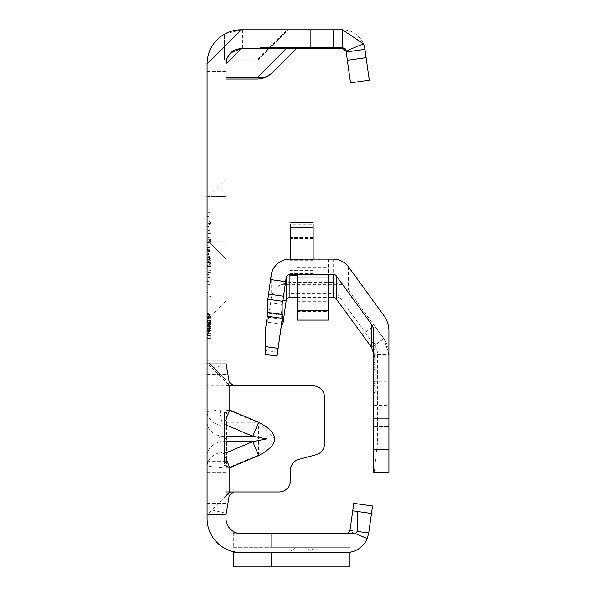 <?xml version="1.0" encoding="UTF-8"?>
<svg xmlns="http://www.w3.org/2000/svg" width="596" height="596" viewBox="0 0 596 596"><rect width="100%" height="100%" fill="white"/><g stroke="black" fill="none" stroke-linecap="round" stroke-linejoin="round"><path stroke-width="0.45" stroke-dasharray="2.98 2.23" d="M226.026 455.53A0.76 0.559 0 0 1 226.555 454.994L226.555 412.127A0.76 0.559 180 0 1 226.026 411.59L226.026 514.683L207.088 514.683L226.026 514.683L226.026 491.953L279.055 491.953A11.361 11.361 0 0 0 290.423 480.592L290.423 470.371A11.361 11.361 0 0 1 298.842 459.389L316.096 454.77A11.361 11.361 0 0 0 324.515 443.797L324.515 397.249A11.361 11.361 0 0 0 313.153 385.888L231.39 385.888M226.026 438.507L226.026 438.917L226.026 438.507L224.513 438.917L226.026 439.327M226.555 412.127L228.305 410.376L229.587 410.659L229.81 410.123L228.216 409.839L226.026 411.59L226.026 385.888L207.088 385.888L207.088 466.251L226.026 467.897M229.587 410.659L258.433 422.847L274.614 438.924L258.433 454.994L258.657 455.53L258.657 422.311L229.81 410.123L229.81 385.888L207.088 385.888L207.088 340.428L207.088 385.888M226.026 409.951L220.207 409.839L207.088 411.59A19.698 14.595 180 0 0 220.9 425.522L222.643 423.771L223.925 424.054L226.026 419.085M207.088 455.53A19.698 14.595 0 0 1 220.9 441.599L218.456 438.924L220.9 436.242L220.9 425.522M207.088 422.311A19.698 14.595 0 0 0 220.9 436.242L226.026 436.242M226.026 340.428L226.026 380.203L226.026 340.428M208.98 340.428L208.98 363.158L208.98 340.428M226.026 219.209L226.026 179.433L226.026 219.209M208.98 219.209L208.98 241.939L208.98 219.209M295.43 547.262L287.853 547.262L295.43 547.262L291.638 551.047L287.853 547.262M314.368 547.262L306.791 547.262L314.368 547.262L310.583 551.047L306.791 547.262M207.088 222.978L207.088 285.097L207.088 222.978L207.088 285.097L207.088 222.978L210.872 223.992L210.872 284.083L207.088 285.097L210.872 284.083L207.088 285.097L210.872 284.083L210.872 223.992L207.088 222.978L210.872 223.992L207.088 222.978L210.872 223.992L210.872 282.176L207.088 281.163L207.088 254.797L207.088 281.163L207.088 254.797L207.088 281.163L210.872 282.176L207.088 281.163L210.872 282.176L210.872 225.899L210.872 282.176L207.088 281.163L210.872 282.176L210.872 253.777L207.088 254.797L210.872 253.777L210.872 284.083L207.088 285.097L210.872 284.083L210.872 251.87L207.088 250.856L210.872 251.87L207.088 250.856L210.872 251.87L210.872 282.176L210.872 277.118L207.088 278.131L210.872 277.118L210.872 272.975L210.872 284.083L210.872 275.203L207.088 274.19L210.872 275.203L210.872 272.975L210.872 282.176L207.088 281.163L210.872 282.176L210.872 258.843L207.088 257.822L210.872 258.843L210.872 263.693L210.872 253.777L210.872 284.083L207.088 285.097L210.872 284.083L210.872 260.75L207.088 261.763L210.872 260.75L210.872 265.6L210.872 251.87L207.088 250.856L210.872 251.87L210.872 272.975L210.872 251.87L207.088 250.856L210.872 251.87L210.872 275.203L207.088 274.19L210.872 275.203L210.872 260.75L207.088 261.763L210.872 260.75L210.872 251.87L207.088 250.856L210.872 251.87L210.872 284.083L207.088 285.097L210.872 284.083L210.872 260.75L207.088 261.763L210.872 260.75L210.872 265.6L207.088 266.613L210.872 265.6L210.872 251.87L207.088 250.856L210.872 251.87L210.872 275.203L207.088 274.19L210.872 275.203L210.872 260.75L207.088 261.763L210.872 260.75L210.872 251.87L207.088 250.856L210.872 251.87L210.872 284.083L207.088 285.097L210.872 284.083L210.872 275.203L207.088 274.19L210.872 275.203L210.872 223.992L210.872 231.263L210.872 223.992L207.088 222.978M207.088 263.737L207.088 265.928L207.088 263.737M207.088 261.547L210.872 263.73L207.088 265.928M207.088 254.641L207.088 297.329L207.088 254.641M210.872 254.641L210.872 296.316L210.872 254.641M207.088 196.479L226.026 196.479L207.088 196.479L207.088 241.939L207.088 196.479L207.088 241.939L207.088 196.479L207.088 219.209L207.088 196.479L207.088 219.209L207.088 196.479L208.98 196.479L226.026 179.433M226.026 128.296L226.026 107.839L226.026 128.296M207.088 128.296L207.088 107.839L207.088 128.296M345.941 51.085A3.785 3.785 0 0 1 346.187 52.001L346.187 50.913A3.785 3.762 -0 0 0 342.439 47.673L260.117 47.673L260.117 48.738L260.117 47.605L342.439 47.673L342.439 48.738L260.117 48.738L342.439 48.738A3.785 3.785 0 0 1 346.187 52.001A3.785 3.785 0 0 0 342.439 48.738L241.179 48.738A15.153 15.153 0 0 0 226.026 63.891L226.026 79.044L226.026 63.891A15.153 15.153 0 0 1 241.179 48.738L226.026 63.891L207.088 63.891L207.088 71.453L207.088 63.891L226.026 63.891L226.026 518.468A15.153 15.153 0 0 0 241.179 533.621A15.153 15.153 0 0 1 233.304 531.416A15.153 15.153 0 0 0 241.179 533.621L346.224 533.621A3.785 3.785 0 0 0 349.979 530.358L368.73 532.995L372.537 505.952L353.778 503.322L352.72 510.824L371.479 513.461L352.72 510.824L349.979 530.358A3.785 3.785 0 0 1 347.833 533.264M226.256 364.543L211.804 367.874L207.088 363.158L226.026 363.158L226.026 514.683L207.088 514.683L226.026 495.745M207.088 363.158L226.026 363.158L226.026 385.888L226.026 363.158L207.088 363.158L207.088 514.683L207.088 491.953L226.026 491.953L207.088 491.953L207.088 514.683M226.026 453.511L226.026 412.41L226.026 453.511L224.513 453.511L224.513 462.667L226.026 462.667L224.513 462.667L224.513 465.439L226.026 465.439L224.513 465.439L224.513 412.41L226.026 412.41L224.513 412.41L224.513 453.511M226.555 465.714A0.76 0.559 0 0 0 226.026 466.251L229.81 467.718L226.555 465.714L226.555 454.994L258.433 454.994L229.587 467.182M226.026 458.756L223.925 453.787L220.9 452.327A19.698 14.595 0 0 0 207.088 466.251L207.088 491.953M229.81 385.888L233.908 385.888M224.401 59.965L224.401 34.21L224.401 60.107L257.01 60.107A2.272 2.272 0 0 0 258.619 59.436A2.272 2.272 0 0 1 257.01 60.107A2.272 2.272 0 0 0 258.619 59.436L288.255 29.8L269.317 48.738L241.179 48.738L296.1 48.738L269.317 48.738L258.619 59.436A2.272 2.019 -135 0 1 257.01 59.965L287.175 29.8L288.255 29.8L241.179 29.8L224.401 34.21A34.091 34.091 0 0 1 241.179 29.8A34.091 34.091 0 0 0 207.088 63.891L207.088 518.468A34.091 34.091 0 0 0 241.179 552.559L346.224 552.559A22.73 22.73 0 0 0 367.21 538.553L368.73 532.995M230.063 53.595L230.853 52.798M287.175 29.8L241.179 29.8L242.706 29.8L241.179 29.8L241.179 48.738L241.179 29.8L207.088 63.891M346.187 48.738L342.439 48.738L342.439 47.673A3.785 3.785 0 0 1 346.187 50.936L350.522 82.829L369.282 80.199L364.946 49.364A22.73 22.73 0 0 0 342.439 29.8L241.179 29.8M271.187 552.559L271.187 566.2L349.979 566.2L349.979 552.537L239.845 552.537L349.979 552.254M353.875 533.621L233.304 533.621L233.304 547.262L233.304 531.416L233.304 533.621L349.979 533.621L349.979 530.343L349.979 547.262L349.979 533.621L346.224 533.621A3.785 3.785 0 0 0 349.725 531.289L367.21 538.553M271.187 533.621L349.979 533.621L349.979 530.365L349.979 547.262L349.979 533.621L346.224 533.621A3.785 3.785 0 0 0 349.979 530.365A3.785 3.785 0 0 1 346.231 533.621L271.187 533.621L271.187 547.262L349.979 547.262L271.187 547.262L271.187 533.621M207.088 332.553L210.872 335.101L207.088 335.496L207.088 317.05L207.088 338.908L207.088 317.05L207.088 338.908L207.088 335.496L210.872 335.101L210.872 314.42L210.872 337.984L210.872 315.299L210.872 337.984L210.872 317.981L210.872 337.984L210.872 317.981L210.872 337.984L210.872 317.981L210.872 337.984L210.872 317.981L210.872 337.984L210.872 317.981L210.872 318.361L207.088 317.735L207.088 338.647L207.088 317.735M207.088 338.647L207.088 317.31L207.088 338.647L207.088 317.31L207.088 338.647L207.088 317.31L207.088 338.647L207.088 317.31L207.088 338.647L210.872 337.984L210.872 317.981L210.872 337.984L207.088 338.997L207.088 313.407L207.088 339.303L207.088 313.407L207.088 339.303L207.088 313.407L207.088 339.303L207.088 313.407L207.088 338.997L207.088 313.712L207.088 338.997L207.088 313.712L207.088 338.997L210.872 337.984L207.088 338.647M210.872 328.649L207.088 327.964L207.088 338.908L207.088 317.05L207.088 335.235L210.872 335.906L210.872 320.059L210.872 335.906L210.872 320.059L210.872 335.906L207.088 335.235L207.088 327.942L210.872 327.942L207.088 327.942L207.088 323.688L210.872 323.419L207.088 323.688L207.088 320.723L210.872 320.059L207.088 320.723L207.088 328.269L210.872 328.277L207.088 328.269L207.088 335.235L210.872 335.906M207.088 337.306L207.088 314.904L207.088 339.288L207.088 314.904L207.088 339.288L207.088 314.904L207.088 339.288L207.088 314.904L207.088 339.288L207.088 337.306L210.872 336.71L210.872 315.299L210.872 338.282L210.872 314.42L210.872 338.282L210.872 314.42L210.872 338.282L210.872 314.42L210.872 338.282L210.872 315.634L210.872 338.267L210.872 315.925L210.872 338.267L210.872 315.925L210.872 338.267L210.872 315.925L210.872 338.267L210.872 336.71L207.088 337.306M210.872 338.267L207.088 339.288L210.872 338.267L207.088 339.288L210.872 338.267L207.088 339.28L207.088 314.621L207.088 339.28L210.872 338.267L207.088 339.303L207.088 326.362L207.088 339.303L210.872 338.282L207.088 339.303M207.088 340.428L207.088 317.698L207.088 340.428M207.088 267.03L207.088 242.237L207.088 267.03L207.088 242.237L207.088 267.03L210.872 266.017L210.872 243.25L210.872 266.017L210.872 243.25L210.872 266.017L207.088 267.03M207.088 267.321L207.088 241.946L207.088 267.321L210.872 266.308L210.872 253.784L207.088 254.797L210.872 253.777L207.088 254.797L210.872 253.777L210.872 277.118L207.088 278.131L210.872 277.118L210.872 253.777L210.872 282.176L207.088 281.163L210.872 282.176L210.872 258.843L207.088 257.822L210.872 258.843L207.088 257.822L210.872 258.843L210.872 263.693L207.088 262.672L210.872 263.693L210.872 253.777L207.088 254.797L210.872 253.777L207.088 254.797L210.872 253.777L210.872 277.118L207.088 278.131L210.872 277.118L210.872 253.777L210.872 282.176L207.088 281.163L210.872 282.176L210.872 277.118L207.088 278.131L210.872 277.118L210.872 253.777L207.088 254.797L210.872 253.777L207.088 254.797L210.872 253.777L210.872 242.959L210.872 266.308M226.026 258.984L208.98 241.939L226.026 258.984L208.98 241.939L207.088 241.939L226.026 241.939L207.088 241.939L210.872 242.959M210.872 232.872L207.088 233.885L210.872 232.872M210.872 225.899L207.088 226.912L207.088 272.975L207.088 226.912L207.088 234.191L207.088 226.912L210.872 225.899L210.872 272.975L210.872 225.899L207.088 226.912L210.872 225.899L210.872 233.17L210.872 225.899L207.088 226.912L210.872 225.899M210.872 230.957L207.088 229.944L210.872 230.957M210.872 272.975L210.872 231.263L207.088 230.25L210.872 231.263L210.872 240.143L207.088 241.156L210.872 240.143L210.872 272.975L210.872 233.17L210.872 272.975M207.088 272.975L207.088 234.191L207.088 272.975M210.872 265.6L207.088 266.613L210.872 265.6M210.872 260.75L207.088 261.763L210.872 260.75M210.872 263.693L207.088 262.672L210.872 263.693M210.872 258.843L207.088 257.822L210.872 258.843M210.872 275.203L207.088 274.19L210.872 275.203M210.872 240.143L207.088 241.156L210.872 240.143M210.872 231.263L207.088 230.25L210.872 231.263M210.872 233.17L207.088 234.191L210.872 233.17M210.872 238.236L207.088 237.215L210.872 238.236M210.872 277.118L207.088 278.131L210.872 277.118M207.088 254.894L210.872 251.288M207.088 242.237L210.872 243.25L207.088 242.237M207.088 254.604L210.872 258.21M207.088 257.397L210.872 256.384L207.088 257.397M207.088 251.579L210.872 252.592L207.088 251.579M207.088 248.063L210.872 247.049L207.088 248.063M207.088 257.487L210.872 258.426M207.088 259.327L210.872 259.327M207.088 249.515L210.872 250.298M207.088 248.949L210.872 248.942M207.088 248.383L210.872 247.564M207.088 247.772L210.872 246.751M207.088 251.035L210.872 249.962M207.088 250.618L210.872 249.672M207.088 249.24L210.872 249.247M207.088 254.552L210.872 253.784M207.088 257.964L210.872 257.01M207.088 259.372L210.872 259.372M207.088 261.495L210.872 262.516M207.088 257.062L210.872 258.135M207.088 328.426L210.872 327.413L207.088 328.426M207.088 323.68L210.872 324.693L207.088 323.68M207.088 318.458L210.872 317.445L210.872 324.991L210.872 317.445L207.088 318.458L207.088 323.978L210.872 324.991L207.088 323.978L207.088 321.147L210.872 321.132L207.088 321.147L207.088 318.458L210.872 317.445L207.088 318.458M207.088 313.712L210.872 314.725M207.088 328.724L210.872 327.711L207.088 328.724M207.095 327.964L210.872 327.562L210.872 320.313L210.872 327.591L207.088 326.921L210.872 327.591M207.088 318.756L210.872 317.743L207.088 318.756M207.088 317.586L210.872 317.251M207.088 314.01L210.872 315.023L207.088 314.01M207.088 313.407L210.872 314.42L210.872 326.198L210.872 314.42L207.088 313.407L210.872 314.42M207.088 319.888L210.872 320.462M207.088 324.79L210.872 323.181M207.088 321.937L210.872 319.553M207.088 326.362L210.872 326.362L210.872 316.841L210.872 335.868L210.872 326.355L207.088 326.362L210.872 326.355L207.088 326.355L207.088 334.855L210.872 335.868L207.088 334.855L207.088 317.854L207.088 326.355L210.872 326.362L207.088 326.355L207.088 334.855L207.088 317.854L210.872 316.841L207.088 317.854L207.088 326.355M207.088 316.334L210.872 316.878L207.088 316.334M207.088 329.558L210.872 328.888L207.088 329.558L210.872 330.43M207.088 331.51L210.872 331.51M207.088 325.036L210.872 325.96M207.088 322.533L210.872 323.211M207.088 320.849L210.872 320.849M207.088 318.152L210.872 317.139M207.088 322.808L210.872 321.669M207.088 322.257L210.872 321.371M207.088 320.797L210.872 320.79M207.088 331.585L210.872 331.585M207.088 334.55L210.872 335.563M207.088 328.992L210.872 330.132M207.088 328.582L210.872 329.826L207.088 328.582M207.088 326.198L210.872 326.198L207.088 326.198M207.088 323.196L210.872 321.974L207.088 323.196M207.088 330.117L210.872 319.836L207.088 329.931M207.088 314.286L210.872 315.299L207.088 314.286M207.088 325.885L210.872 326.548L207.088 325.885L210.872 331.071L207.088 331.071L210.872 331.071M207.088 314.621L210.872 315.634L207.088 314.621M207.088 330.497L210.872 331.391L207.088 330.497M207.088 330.907L210.872 330.899L207.088 330.907M207.088 314.904L210.872 315.925L207.088 314.904M207.088 333.73L210.872 334.028L207.088 333.73M207.088 334.676L210.872 335.69L207.088 334.676M207.088 329.96L210.872 331.108L207.088 329.96M207.088 330.147L210.872 330.966M207.088 327.845L210.872 327.845L207.088 327.845M207.088 325.021L210.872 324.209M207.088 324.179L210.872 323.695M207.088 317.05L210.872 317.72L210.872 338.245L210.872 317.72L207.088 317.05L210.872 317.72M207.088 338.908L210.872 338.245M207.088 330.996L210.872 331.488M207.088 323.881L207.088 320.983L210.872 320.313L207.088 320.983L210.872 320.313L207.088 320.983L210.872 320.313L207.088 320.983L207.088 326.921L207.088 323.881L210.872 323.881M210.872 317.981L207.088 317.31L210.872 317.981L207.088 317.31L210.872 317.981L207.088 317.31L210.872 317.981L207.088 317.31L210.872 317.981L207.088 317.31L210.872 317.981L207.088 317.31L210.872 317.981L207.088 317.31L210.872 317.981L207.088 317.31L210.872 317.981L207.088 317.31L210.872 317.981L207.088 317.31L210.872 317.981L210.872 335.101M207.088 324.745L210.872 322.056L207.088 324.745M207.088 331.234L210.872 333.924L207.088 331.234M207.088 334.974L210.872 335.645L207.088 334.974M207.088 328.247L210.872 328.247L207.088 328.247M207.088 335.585L210.872 335.183L207.088 335.585M207.088 328.001L210.872 328.001L207.088 328.001M207.088 330.594L210.872 329.931L207.088 330.594M210.872 324.76L207.088 323.77L210.872 323.777M207.088 320.983L210.872 320.313M207.088 325.513L210.872 320.521M207.088 326.161L210.872 321.467M207.088 331.965L210.872 332.143M207.088 320.723L210.872 320.059M207.088 335.235L207.088 327.942M239.845 552.537L233.304 551.643L239.845 552.537L233.304 552.537L233.304 551.643M349.725 531.289L349.979 530.358M241.179 48.738L226.026 63.891M233.304 547.262L349.979 547.262L233.304 547.262M349.979 566.2L349.979 552.537L349.979 566.2L233.304 566.2L233.304 552.537M347.312 552.537L349.979 552.537M296.1 48.738L272.007 72.831A21.21 21.21 0 0 1 257.01 79.044L226.026 79.044M231.39 491.953L233.908 491.953M211.804 367.874L226.026 382.096M211.804 509.967L226.256 513.298M226.026 422.311A0.76 0.559 0 0 0 226.555 422.847L258.433 422.847L258.657 422.311M346.187 51.979A3.785 3.762 -0 0 0 342.439 48.738M373.759 387.318L373.759 349.338L373.759 387.318L375.279 387.318L375.279 385.418L375.279 387.318M388.912 404.11L388.912 381.187L388.912 404.11M373.759 404.11L373.759 381.187L373.759 404.11M388.912 382.461L388.912 405.302L388.912 382.461M373.759 382.461L373.759 405.302L373.759 382.461M373.759 392.444L373.759 343.378L373.759 392.444L375.279 392.622L375.279 343.378L375.279 392.444M371.591 347.386L383.854 338.483L374.482 325.692L383.854 338.692L372.344 347.051L364.506 337.805M313.153 259.104L313.153 224.17L290.423 224.17L290.423 259.104M297.24 297.367L328.307 297.367M297.24 274.354L297.24 320.082M297.24 311.47L328.307 311.47L328.307 275.151L297.24 275.151L328.307 275.151L328.307 274.354M281.595 324.12L267.85 322.19L271.173 298.685A18.938 18.938 180 0 1 281.483 284.374L289.932 282.266L333.194 282.266L341.642 284.374A18.938 18.938 180 0 1 348.518 290.192L348.518 266.911M328.307 259.2L328.307 304.928L328.307 259.2L297.24 259.2M374.146 472.308L377.559 442.157L377.559 354.404A15.161 15.161 180 0 0 374.668 345.494L339.333 296.868L336.263 298.924M377.559 442.157L388.912 442.157L388.912 354.404A26.515 26.515 180 0 0 383.854 338.819L348.518 290.192M388.912 442.157L388.912 472.308M375.279 367.918L375.279 349.338L375.279 364.193L373.759 364.134L375.279 364.134L375.279 367.918L373.759 367.918M373.759 349.338L375.279 349.338L373.759 349.338M375.279 352.936L375.279 381.455L375.279 354.918L373.759 354.918L373.759 349.144L373.759 381.455L373.759 354.918L375.279 354.933L375.279 352.936L373.759 352.936M373.759 363.94L375.279 363.94L373.759 363.94M375.279 387.027L375.279 383.243L373.759 383.317L373.759 381.433L373.759 387.102L373.759 383.243L375.279 383.317L375.279 387.102L373.759 387.027M373.759 383.243L375.279 383.243L373.759 383.243M373.759 387.102L375.279 387.102L373.759 387.102M373.759 349.144L375.279 349.144L373.759 349.144M383.854 315.545L383.854 338.483L388.912 354.069L373.759 354.069L373.759 472.293M373.759 354.069L373.759 331.13M377.559 354.404L388.912 354.277L383.854 338.819M388.912 331.13L388.912 354.404M374.668 345.494L372.344 347.051L374.653 354.277L373.759 364.983M281.483 284.374L341.642 284.374M282.489 324.246L281.066 319.031L282.422 300.265A7.584 7.584 180 0 1 289.932 293.739L333.194 293.739A7.584 7.584 180 0 1 339.333 296.868M265.421 354.478L265.421 330.273L267.85 313.191L267.85 322.19M375.279 364L373.759 364L375.279 364M267.85 313.191L282.854 315.299L267.85 313.191M265.421 330.273L265.421 329.752M313.153 260.005L290.423 260.005L313.153 260.005M297.24 259.998L328.307 259.998L297.24 259.998M328.307 311.47L328.307 320.082M228.216 409.839L228.305 410.376M226.026 438.924L226.465 438.924M220.207 409.839A19.698 8.322 90 0 0 222.643 423.771M207.088 438.924L218.456 438.924M226.026 441.599L220.9 441.599L220.9 452.327M258.657 455.53L229.81 467.718L229.81 491.953M207.088 503.322L226.026 503.322M207.088 487.811L226.026 487.811M207.088 476.83L226.026 476.83M207.088 472.211L226.026 472.211M207.088 461.237L226.026 461.237M207.088 374.526L226.026 374.526M210.872 239.413L207.088 239.145M210.872 241.708L207.088 241.969M210.872 239.905L207.088 240.166M210.872 241.216L207.088 240.948M210.872 272.402L207.088 272.663M210.872 270.1L207.088 269.839M210.872 270.599L207.088 270.86M210.872 271.91L207.088 271.642M210.872 260.102L207.088 259.841L210.872 260.102M210.872 262.404L207.088 262.665L210.872 262.404M210.872 260.594L207.088 260.862L210.872 260.594M210.872 261.905L207.088 261.644L210.872 261.905M207.088 257.003L210.872 256.019M207.088 333.492L210.872 333.008M207.088 331.145L210.872 331.622M207.088 328.165L210.872 327.182M207.088 331.711L210.872 331.897M366.115 57.685L347.356 60.323M223.925 424.054L226.026 424.941M226.026 452.9L223.925 453.787M224.513 452.789L226.026 452.789M375.279 385.418L373.759 385.418L375.279 385.433M373.759 381.261L388.912 381.261M313.153 275.836L297.24 275.836M289.932 282.266L289.932 259.104M333.194 259.104L333.194 282.266M313.153 260.683L290.423 260.683M281.066 319.031L268.558 317.273M281.834 304.422L270.591 302.835M375.279 369.513L373.759 369.513M375.279 366.078L373.759 366.078M375.279 389.017L373.759 389.017M375.279 372.932L373.759 372.932M375.279 362.636L373.759 362.636M375.279 343.549L373.759 343.549M375.279 346.991L373.759 346.991M373.759 426.721L388.912 426.721L373.759 426.721M373.759 426.639L388.912 426.639M373.759 381.187L388.912 381.187L373.759 381.187M375.279 353.011L373.759 353.011M375.279 349.226L373.759 349.226M375.279 381.455L373.759 381.455L375.279 381.433M375.279 369.691L373.759 369.691M375.279 367.784L373.759 367.784M375.279 367.725L373.759 367.725M375.279 362.115L373.759 362.115M375.279 353.13L373.759 353.13M375.279 353.204L373.759 353.204M375.279 349.42L373.759 349.42M375.279 355.127L373.759 355.127M375.279 369.885L373.759 369.885M375.279 367.978L373.759 367.978M375.279 364.193L373.759 364.193L375.279 364.193M375.279 362.308L373.759 362.308M375.279 355.112L373.759 355.112M271.173 298.685L271.173 275.412M282.288 319.247L267.284 317.139M277.624 352.169L265.421 350.455M282.422 300.265L286.177 300.622M289.932 293.739L289.932 297.367M333.194 293.739L333.194 297.367M313.153 270.331L290.423 270.331M313.153 238.609L290.423 238.609M313.153 273.661L290.423 273.661M313.153 237.871L290.423 237.871M313.153 259.96L290.423 259.96M313.153 259.565L290.423 259.565M297.24 301.241L328.307 301.241M297.24 300.831L328.307 300.831M297.24 267.403L328.307 267.403M208.98 363.158L226.026 380.203L208.98 363.158M210.872 223.016L207.088 226.8M207.088 292.457L210.872 293.47M210.872 296.316L207.088 297.329M207.088 360.885L226.026 360.885M207.088 148.747L226.026 148.747M346.187 50.861L344.89 48.507L342.439 47.605L260.117 47.605M207.088 317.698L208.98 317.698L226.026 300.652L208.98 317.698L226.026 300.652L208.98 317.698L207.088 317.698M207.088 107.839L226.026 107.839M207.088 319.978L226.026 319.978M207.088 71.453L226.026 71.453M210.872 212.973L207.088 211.96M207.088 216.832L210.872 215.812M210.872 222.934L207.088 219.149M242.706 29.8L242.706 48.738M373.759 405.302L388.912 405.302M362.226 334.594L374.482 325.692M373.759 368.812L388.912 368.812M375.279 392.622L373.759 392.622M375.279 343.378L373.759 343.378M373.759 359.85L388.912 359.85M313.153 237.513L290.423 237.513M297.24 304.928L328.307 304.928"/><path stroke-width="0.89" d="M226.026 419.085L229.81 410.123L226.026 409.951M226.026 424.941L252.771 436.242L266.613 438.924L252.771 441.599L258.657 455.53C279.859 444.46 279.859 433.389 258.657 422.311L229.81 410.123L229.81 385.888L226.026 385.888M227.069 58.371L226.026 63.891L226.026 518.468A15.153 15.153 0 0 0 241.179 533.621L346.224 533.621A3.785 3.785 0 0 1 346.224 533.621A3.785 3.785 0 0 0 347.833 533.264A3.785 3.785 0 0 1 346.224 533.621L353.875 533.621A3.785 3.785 0 0 0 355.03 533.442L367.21 538.553A22.73 22.73 0 0 1 346.224 552.559L241.179 552.559A34.091 34.091 0 0 1 207.088 518.468L207.088 63.891L241.179 29.8L342.439 29.8L363.456 43.88L345.941 51.085A3.785 3.785 0 0 0 342.439 48.738L345.941 51.085A3.785 3.785 0 0 1 346.187 52.001L364.946 49.364L369.282 80.199L350.522 82.829L346.187 52.001M226.026 467.897L229.81 467.718L226.026 458.756M226.026 491.953L279.055 491.953A11.361 11.361 0 0 0 290.423 480.592L290.423 470.371A11.361 11.361 0 0 1 298.842 459.389L316.096 454.77A11.361 11.361 0 0 0 324.515 443.797L324.515 397.249A11.361 11.361 0 0 0 313.153 385.888L231.39 385.888L228.7 384.778L229.818 385.888M233.833 491.953L229.184 495.745L228.7 493.063L231.39 491.953M347.833 533.264L349.345 531.99L349.979 530.358L352.72 510.824L357.265 511.457L357.317 531.394L368.73 532.995L367.21 538.553M227.218 58.013L230.063 53.595M230.853 52.798L241.179 48.738L342.439 48.738L342.439 29.8M368.73 532.995L371.479 513.461L352.72 510.824L353.778 503.322L372.537 505.952L371.479 513.461L357.265 511.457M355.03 533.442A3.785 3.785 0 0 0 357.324 531.401M347.312 552.537L349.979 552.254M271.187 552.559L271.187 566.2L349.979 566.2L349.979 552.537M226.026 63.891A15.153 15.153 0 0 1 241.179 48.738M207.088 63.891A34.091 34.091 0 0 1 241.179 29.8M333.626 29.8L333.626 48.738L333.626 29.8M363.456 43.88A22.73 22.73 0 0 1 364.946 49.364M349.979 566.2L233.304 566.2L233.304 551.643M233.304 552.537L239.845 552.537M296.1 48.738L272.007 72.831A21.21 18.863 -135 0 1 257.01 77.763L286.035 48.738M226.026 77.763L257.01 77.763L257.01 79.044A21.21 21.21 0 0 0 272.007 72.831A21.21 21.21 0 0 1 257.01 79.044L226.026 79.044M226.026 363.158L229.184 382.096L233.908 385.888M226.026 382.096L228.7 384.778L229.184 382.096M226.026 495.745L228.7 493.063M226.026 514.683L229.184 495.745M226.026 436.242L252.771 436.242L258.657 422.311M328.307 297.367L333.194 297.367A3.785 3.785 180 0 1 336.263 298.924L371.591 347.386L373.759 354.069M290.423 275.151L290.423 275.836L290.423 275.151L297.24 275.151L290.423 275.151M281.595 324.12L282.854 324.284L286.177 300.622A3.785 3.785 180 0 1 289.932 297.367L297.24 297.367M336.263 298.924L336.263 275.821A3.785 3.785 -0 0 0 333.194 274.257L289.932 274.257A3.785 3.785 -0 0 0 286.177 277.52L282.854 301.33L282.854 314.561L277.058 355.887L282.854 315.299L282.854 324.284M388.912 449.339L388.912 472.308L373.759 472.293L373.759 449.339L388.912 449.339L388.912 331.13A26.515 26.515 -0 0 0 383.854 315.545L348.518 266.911A18.938 18.938 -0 0 0 333.194 259.104L289.932 259.104A18.938 18.938 -0 0 0 271.173 275.412L267.85 299.222L267.85 312.453L265.421 329.752L265.421 354.478L277.058 356.11L265.421 354.478M364.506 337.805L364.871 338.178M336.263 275.821L371.591 324.447L371.591 347.386M388.912 472.308L374.109 472.308M373.759 449.339L373.759 418.884L388.912 418.884M371.591 324.447A11.361 11.361 -0 0 1 373.759 331.13L373.759 418.884M267.85 299.222L282.854 301.33M313.153 224.17L313.153 259.104M290.423 224.17L290.423 259.104M297.24 277.088L297.24 274.354L328.307 274.354L328.307 320.082L297.24 320.082L297.24 277.088L328.307 277.088M226.026 452.9L252.771 441.599L226.026 441.599M258.657 455.53L229.81 467.718L229.81 491.953M310.896 29.8L310.896 48.738M366.115 57.685L347.356 60.323M297.24 275.836L290.423 275.836M333.194 274.257L333.194 297.367M289.932 297.367L289.932 274.257M286.177 277.52L286.177 300.622M277.058 355.887L265.421 354.248M278.108 348.34L265.421 346.559M282.325 318.331L267.321 316.223M282.854 314.561L267.85 312.453M283.562 296.219L268.558 294.111M285.596 281.67L270.591 279.561M313.153 227.836L290.423 227.836M297.24 310.509L328.307 310.509M313.153 222.36L290.423 222.36"/></g></svg>
